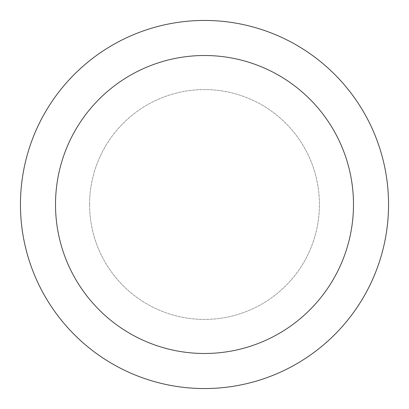 <?xml version="1.0" encoding="UTF-8"?>
<svg xmlns="http://www.w3.org/2000/svg" width="409" height="409" viewBox="0 0 409 409"><rect width="100%" height="100%" fill="white"/><g stroke="black" fill="none" stroke-linecap="round" stroke-linejoin="round"><path stroke-width="0.31" stroke-dasharray="2.04 1.53" d="M89.586 204.5A114.914 114.914 0 0 1 204.5 89.586A114.914 114.914 0 0 1 319.419 204.5A114.914 114.914 0 0 1 204.5 319.414A114.914 114.914 0 0 1 89.586 204.5A114.914 114.914 0 0 1 204.5 89.586A114.914 114.914 0 0 1 319.414 204.5A114.914 114.914 0 0 1 204.5 319.414A114.914 114.914 0 0 1 89.586 204.5M20.45 204.5A184.05 184.05 0 0 1 204.5 20.45A184.05 184.05 0 0 1 388.55 204.5A184.05 184.05 0 0 1 204.5 388.55A184.05 184.05 0 0 1 20.45 204.5"/><path stroke-width="0.61" d="M353.488 204.5A148.988 148.988 0 0 0 204.5 55.512A148.988 148.988 0 0 0 55.512 204.5A148.988 148.988 0 0 0 204.5 353.488A148.988 148.988 0 0 0 353.488 204.5M20.45 204.5A184.05 184.05 0 0 1 204.5 20.45A184.05 184.05 0 0 1 388.55 204.5A184.05 184.05 0 0 1 204.5 388.55A184.05 184.05 0 0 1 20.45 204.5"/></g></svg>
